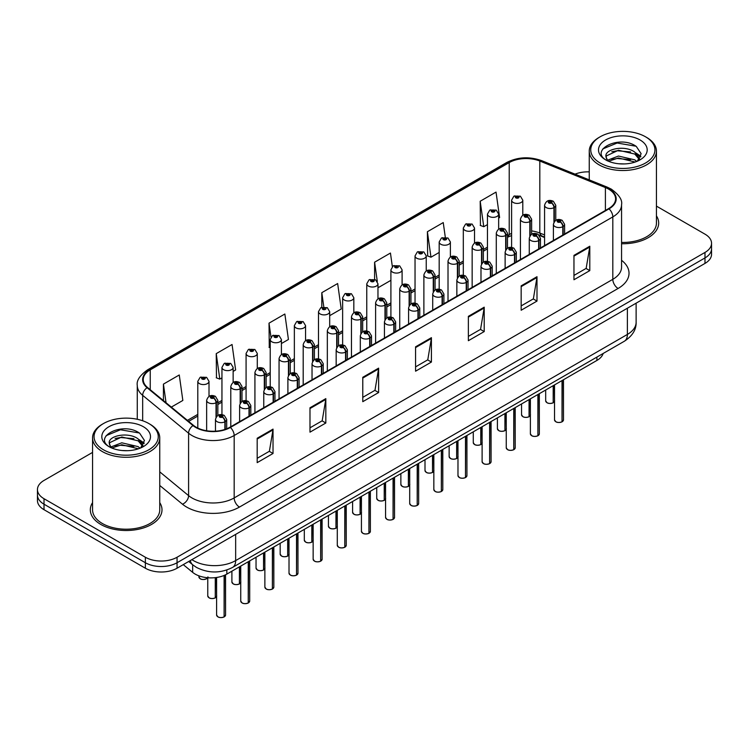 <?xml version="1.0" encoding="UTF-8"?>
<svg xmlns="http://www.w3.org/2000/svg" width="749" height="749" viewBox="0 0 749 749"><rect width="100%" height="100%" fill="white"/><g stroke="black" fill="none" stroke-linecap="round" stroke-linejoin="round"><path stroke-width="1.12" d="M544.57 237.517L540.638 235.926A29.866 17.246 0 0 0 539.495 235.486M603.151 353.481A22.395 12.93 180 0 1 596.916 360.438L226.844 574.099A22.395 12.93 180 0 1 192.662 572.367L183.271 564.634M92.558 502.616A35.84 20.691 0 0 0 90.32 509.816A35.84 20.691 0 0 0 100.815 524.45A35.84 20.691 0 0 0 139.876 528.934A35.84 20.691 0 0 0 161.999 509.816A35.84 20.691 0 0 0 159.752 502.616A35.84 20.691 0 0 1 161.999 509.816A35.84 20.691 0 0 1 139.876 528.934A35.84 20.691 0 0 1 100.815 524.45A35.84 20.691 0 0 1 90.32 509.816A35.84 20.691 0 0 1 92.558 502.616M608.591 189.104A23.893 13.791 180 0 1 615.584 198.859A23.893 13.791 180 0 1 608.591 208.615L229.952 427.22A23.893 13.791 180 0 1 193.485 425.376L147.562 387.514A23.893 13.791 180 0 1 143.246 379.603A23.893 13.791 180 0 1 150.24 369.847L509.217 162.589A23.893 13.791 180 0 1 539.814 161.044L605.398 187.559A23.893 13.791 180 0 1 608.591 189.104M609.012 188.86A24.492 14.137 0 0 0 605.744 187.278L540.16 160.763A24.492 14.137 0 0 0 508.796 162.346L149.819 369.603A24.492 14.137 0 0 0 147.076 387.71L192.999 425.572A24.492 14.137 0 0 0 230.374 427.464L609.012 208.859A24.492 14.137 0 0 0 609.012 188.86M92.558 452.405L44.013 480.437A22.395 12.93 0 0 0 37.45 489.584L37.45 500.557A22.395 12.93 0 0 0 44.013 509.695L145.372 568.219L145.372 562.733A22.395 12.93 0 0 0 177.054 562.733L704.987 257.928A22.395 12.93 0 0 0 711.55 248.79A22.395 12.93 0 0 1 704.987 257.928L177.054 562.733A22.395 12.93 0 0 1 145.372 562.733L44.013 504.208L145.372 562.733L145.372 557.247A22.395 12.93 0 0 0 177.054 557.247L704.987 252.441A22.395 12.93 0 0 0 711.55 243.303A22.395 12.93 0 0 0 704.987 234.156L656.442 206.125M37.45 495.07A22.395 12.93 0 0 0 44.013 504.208A22.395 12.93 0 0 1 37.45 495.07M257.188 438.249L257.188 462.639L273.029 453.491L273.029 429.111L257.188 438.249M257.188 458.313L269.387 451.263L272.964 429.917A5.973 3.445 -120 0 0 273.029 429.111M269.284 451.329L273.029 453.491M309.983 407.774L309.983 432.154L325.824 423.016L325.824 398.627L309.983 407.774M309.983 427.829L322.182 420.788L325.759 399.442A5.973 3.445 -120 0 0 325.824 398.627M322.079 420.844L325.824 423.016M362.778 377.29L362.778 401.679L378.62 392.532L378.62 368.143L362.778 377.29M362.778 397.354L374.977 390.304L378.554 368.957A5.973 3.445 -120 0 0 378.62 368.143M374.875 390.369L378.62 392.532M573.959 255.372L573.959 279.752L589.791 270.614L589.791 246.224L573.959 255.372M573.959 275.426L586.158 268.385L589.725 247.039A5.973 3.445 -120 0 0 589.791 246.224M586.046 268.451L589.791 270.614M521.164 285.846L521.164 310.236L536.996 301.089L536.996 276.709L521.164 285.846M521.164 305.91L533.363 298.87L536.939 277.514A5.973 3.445 -120 0 0 536.996 276.709M533.251 298.926L536.996 301.089M468.368 316.331L468.368 340.711L484.21 331.573L484.21 307.184L468.368 316.331M468.368 336.385L480.568 329.345L484.144 307.998A5.973 3.445 -120 0 0 484.21 307.184M480.455 329.41L484.21 331.573M415.573 346.815L415.573 371.195L431.415 362.048L431.415 337.668L415.573 346.815M415.573 366.87L427.773 359.829L431.349 338.473A5.973 3.445 -120 0 0 431.415 337.668M427.66 359.885L431.415 362.048M544.57 234.952L539.814 233.033A23.893 13.791 0 0 0 531.631 230.907M511.595 233.379A23.893 13.791 0 0 0 509.217 234.577L507.494 235.579M487.459 247.142L483.358 249.511M463.313 261.083L459.212 263.451M439.176 275.014L435.075 277.383M415.04 288.955L410.939 291.314M390.903 302.886L386.802 305.255M366.767 316.818L362.666 319.186M342.63 330.758L338.529 333.127M318.494 344.69L314.393 347.059M294.357 358.631L290.256 360.999M270.22 372.562L266.12 374.931M246.084 386.503L241.983 388.871M221.947 400.434L217.847 402.803M197.802 414.375L187.419 420.367M621.558 243.743A35.84 20.691 0 0 0 658.68 223.062A35.84 20.691 0 0 0 656.442 215.862A35.84 20.691 0 0 1 658.68 223.062A35.84 20.691 0 0 1 621.558 243.743M589.248 171.877A22.395 12.93 0 0 0 575.045 174.143M37.45 489.584A22.395 12.93 0 0 0 44.013 498.722L145.372 557.247M233.145 371.41L235.635 369.969L232.059 344.493L216.227 353.64L216.48 377.88M171.324 407.1L182.84 400.453L179.264 374.977L163.432 384.115L163.432 400.593M392.345 266.588L390.444 253.05L374.603 262.197L374.603 279.358M445.29 237.19L443.239 222.575L427.398 231.722L427.651 255.952M498.656 218.118L499.611 217.575L496.035 192.09L480.193 201.238L480.446 225.477M281.418 343.538L288.431 339.494L284.854 314.018L269.022 323.156L269.275 347.396M329.691 315.666L341.226 309.009L337.649 283.534L321.808 292.681L321.808 307.24M321.808 292.681L323.802 306.856M377.964 286.146L378.179 287.672L390.903 280.332M374.603 262.197L377.309 281.484M427.398 231.722L430.975 257.197L439.176 252.46M430.975 257.197L427.398 255.858M480.193 201.238L483.77 226.713L487.459 224.588M483.77 226.713L480.193 225.383M270.22 347.751L269.022 347.302M269.022 323.156L270.969 337.069M216.227 353.64L219.803 379.116L221.947 377.88M219.803 379.116L216.227 377.777M163.432 384.115L166.044 402.747M145.372 568.219A22.395 12.93 0 0 0 177.054 568.219L704.987 263.414A22.395 12.93 0 0 0 711.55 254.276L711.55 243.303M562.003 421.856C559.344 422.708 557.293 422.689 555.87 421.781L554.522 419.88A4.475 2.584 0 0 0 555.833 421.706A4.475 2.584 0 0 0 562.031 421.79L561.928 421.846A4.335 2.5 180 0 1 555.945 421.771M562.031 421.603L562.302 380.417M563.136 234.858L563.136 226.498A3.736 2.247 -122.2 0 0 560.383 221.994A1.863 1.077 0 0 0 560.327 220.506A1.863 1.077 0 0 0 557.687 220.506A1.863 1.077 0 0 0 557.687 222.032A1.863 1.077 0 0 0 560.261 222.06L558.258 221.264L559.531 220.964L560.383 221.994M560.261 222.06A3.736 2.06 62.1 0 1 562.789 226.704A5.599 3.23 180 0 1 555.046 226.601A5.599 3.23 180 0 1 553.408 224.316C554.831 219.719 557.762 218.39 562.19 220.318L564.606 224.316A5.599 3.23 180 0 1 563.136 226.498M562.789 235.055L562.789 226.704M562.031 421.79L562.031 380.576M553.165 402.822C550.506 403.674 548.455 403.645 547.032 402.737L545.684 400.846A4.475 2.584 0 0 0 546.995 402.672A4.475 2.584 0 0 0 553.193 402.747L553.09 402.812A4.335 2.5 180 0 1 547.107 402.728M553.193 402.569L553.474 385.52M554.297 221.657L554.297 207.464A3.736 2.247 -122.2 0 0 551.545 202.96A1.863 1.077 0 0 0 551.489 201.472A1.863 1.077 0 0 0 548.848 201.472A1.863 1.077 0 0 0 548.848 202.988A1.863 1.077 0 0 0 551.423 203.026L549.42 202.23L550.693 201.921L551.545 202.96M551.423 203.026A3.736 2.06 62.1 0 1 553.951 207.66A5.599 3.23 180 0 1 546.208 207.567A5.599 3.23 180 0 1 544.57 205.282C546.002 200.685 548.923 199.356 553.352 201.284L555.767 205.282A5.599 3.23 180 0 1 554.297 207.464M553.951 222.2L553.951 207.66M553.193 402.747L553.193 385.679M522.793 215.253L522.793 200.18A5.599 3.23 180 0 1 519.338 203.166A5.599 3.23 180 0 1 513.234 202.464A5.599 3.23 180 0 1 511.595 200.18L513.823 196.285A3.736 2.247 57.8 0 1 515.818 196.397A1.863 1.077 0 0 0 515.874 197.886A1.863 1.077 0 0 0 518.514 197.886A1.863 1.077 0 0 0 518.514 196.369A1.863 1.077 0 0 0 515.93 196.332L517.934 197.127L516.66 197.436L516.688 196.809M515.93 196.332A3.736 2.06 -117.9 0 0 514.189 196.079A3.736 2.06 -117.9 0 0 514.02 196.191M516.641 197.418L515.818 196.397M516.66 197.436L516.641 196.837M600.146 163.01A32.104 18.538 0 0 0 645.544 163.01A32.104 18.538 0 0 0 645.544 136.805L646.602 137.413A33.602 19.399 0 0 1 656.442 151.129A33.602 19.399 0 0 1 635.695 169.049A33.602 19.399 0 0 1 599.088 164.846A33.602 19.399 0 0 1 589.248 151.129A33.602 19.399 0 0 1 599.088 137.413L600.136 136.805A32.104 18.538 0 0 0 600.146 163.01M621.558 242.442A33.602 19.399 0 0 0 656.442 223.062L656.442 151.129M618.768 163.759L624.451 163.928M607.608 160.192L618.477 156.045L634.778 159.855L636.753 161.447M608.6 161.232L618.477 157.983L635.133 162.037M607.776 160.951L606.025 156.859A16.881 9.746 0 0 0 608.75 161.372M639.627 158.816L634.778 152.113C624.647 144.557 603.797 149.22 606.025 156.859L605.96 156.11M606.072 157.093L606.54 155.839L618.477 150.24L634.778 154.051L639.243 159.312M637.324 161.204L641.144 153.714L636.313 146.448C619.236 134.165 588.883 150.343 606.409 160.267L607.28 160.801M640.058 139.969A24.343 14.053 0 0 0 605.632 139.969A24.343 14.053 0 0 0 605.632 159.846A24.343 14.053 0 0 0 640.058 159.846A24.343 14.053 0 0 0 640.058 139.969M646.602 137.413L645.544 136.805A32.104 18.538 0 0 0 600.136 136.805M602.851 148.892L617.148 143.022L635.985 146.224M611.783 151.738L617.148 150.764L630.592 151.916M637.961 155.062L640.61 157.009M611.783 159.481L617.148 158.507L630.592 159.659M635.938 152.974L640.872 156.269M103.456 449.774A32.104 18.538 0 0 0 148.854 449.774A32.104 18.538 0 0 0 148.864 423.56A32.104 18.538 0 0 0 148.854 423.56L149.912 424.168A33.602 19.399 0 0 1 159.752 437.884A33.602 19.399 0 0 1 139.014 455.804A33.602 19.399 0 0 1 102.398 451.6A33.602 19.399 0 0 1 92.558 437.884A33.602 19.399 0 0 1 102.398 424.168L103.456 423.56A32.104 18.538 0 0 0 103.456 449.774M92.558 437.884L92.558 509.816A33.602 19.399 0 0 0 102.398 523.532A33.602 19.399 0 0 0 139.014 527.736A33.602 19.399 0 0 0 159.752 509.816L159.752 437.884M122.078 450.524L127.77 450.692M110.918 446.947L121.787 442.799L138.097 446.619L140.063 448.202M111.919 447.996L121.787 444.737L138.453 448.801M111.086 447.705L109.345 443.614A16.881 9.746 0 0 0 112.069 448.127M142.937 445.571L138.097 438.877C127.957 431.312 107.116 435.984 109.345 443.614L109.279 442.874M109.382 443.857L109.85 442.593L121.787 436.995L138.097 440.805L142.563 446.076M140.643 447.958L144.454 440.478L139.632 433.203C122.555 420.929 92.202 437.107 109.729 447.022L110.59 447.556M143.368 426.724A24.343 14.053 0 0 0 108.942 426.724A24.343 14.053 0 0 0 108.942 446.601A24.343 14.053 0 0 0 143.368 446.601A24.343 14.053 0 0 0 143.368 426.724M149.912 424.168L148.864 423.56A32.104 18.538 0 0 0 103.456 423.56M106.161 435.646L120.458 429.776L139.305 432.988M115.093 438.493L120.458 437.519L133.912 438.68M141.271 441.816L143.93 443.773M115.093 446.235L120.458 445.262L133.912 446.413M139.248 439.729L144.183 443.034M537.866 435.787C535.198 436.648 533.157 436.62 531.734 435.712L530.386 433.811A4.475 2.584 0 0 0 531.696 435.646A4.475 2.584 0 0 0 537.894 435.721L537.791 435.778A4.335 2.5 180 0 1 531.809 435.703M537.894 435.543L538.166 394.358M538.999 248.79L538.999 240.438A3.736 2.247 -122.2 0 0 536.247 235.935A1.863 1.077 0 0 0 536.19 234.437A1.863 1.077 0 0 0 533.55 234.437A1.863 1.077 0 0 0 533.55 235.963A1.863 1.077 0 0 0 536.125 236.001L534.121 235.205L535.395 234.896L536.247 235.935M536.125 236.001A3.736 2.06 62.1 0 1 538.653 240.635A5.599 3.23 180 0 1 530.91 240.541A5.599 3.23 180 0 1 529.271 238.248C530.695 233.66 533.625 232.33 538.054 234.259L540.469 238.248A5.599 3.23 180 0 1 538.999 240.438M538.653 248.996L538.653 240.635M537.894 435.721L537.894 394.517M513.72 449.728C511.061 450.58 509.02 450.561 507.588 449.653L506.249 447.752A4.475 2.584 0 0 0 507.56 449.578A4.475 2.584 0 0 0 513.758 449.662L513.655 449.718A4.335 2.5 180 0 1 507.663 449.643M513.758 449.475L514.029 408.289M514.853 262.73L514.853 254.37A3.736 2.247 -122.2 0 0 512.11 249.866A1.863 1.077 0 0 0 512.044 248.378A1.863 1.077 0 0 0 509.414 248.378A1.863 1.077 0 0 0 509.414 249.904A1.863 1.077 0 0 0 511.988 249.932L509.985 249.136L511.258 248.837L512.11 249.866M511.988 249.932A3.736 2.06 62.1 0 1 514.516 254.566A5.599 3.23 180 0 1 506.773 254.473A5.599 3.23 180 0 1 505.126 252.188C506.558 247.591 509.489 246.262 513.917 248.191L516.333 252.188A5.599 3.23 180 0 1 514.853 254.37M514.516 262.927L514.516 254.566M513.758 449.662L513.758 408.448M489.584 463.659C486.925 464.52 484.884 464.492 483.451 463.584L482.113 461.684A4.475 2.584 0 0 0 483.423 463.519A4.475 2.584 0 0 0 489.621 463.594L489.518 463.65A4.335 2.5 180 0 1 483.526 463.575M489.621 463.406L489.893 422.23M490.717 276.662L490.717 268.311A3.736 2.247 -122.2 0 0 487.964 263.807A1.863 1.077 0 0 0 487.908 262.309A1.863 1.077 0 0 0 485.268 262.309A1.863 1.077 0 0 0 485.268 263.835A1.863 1.077 0 0 0 487.852 263.873L485.848 263.077L487.122 262.768L487.964 263.807M487.852 263.873A3.736 2.06 62.1 0 1 490.38 268.507A5.599 3.23 180 0 1 482.637 268.414A5.599 3.23 180 0 1 480.989 266.12C482.422 261.532 485.352 260.193 489.78 262.131L492.196 266.12A5.599 3.23 180 0 1 490.717 268.311M490.38 276.858L490.38 268.507M489.621 463.594L489.621 422.389M465.447 477.6C462.788 478.452 460.747 478.433 459.315 477.516L457.976 475.624A4.475 2.584 0 0 0 459.287 477.45A4.475 2.584 0 0 0 465.485 477.525L465.382 477.59A4.335 2.5 180 0 1 459.39 477.516M465.485 477.347L465.756 436.161M466.58 290.603L466.58 282.242A3.736 2.247 -122.2 0 0 463.828 277.739A1.863 1.077 0 0 0 463.771 276.25A1.863 1.077 0 0 0 461.131 276.25A1.863 1.077 0 0 0 461.131 277.776A1.863 1.077 0 0 0 463.715 277.804L461.712 277.008L462.985 276.709L463.828 277.739M463.715 277.804A3.736 2.06 62.1 0 1 466.234 282.439A5.599 3.23 180 0 1 458.491 282.345A5.599 3.23 180 0 1 456.853 280.06C458.285 275.463 461.215 274.134 465.644 276.063L468.05 280.06A5.599 3.23 180 0 1 466.58 282.242M466.234 290.799L466.234 282.439M465.485 477.525L465.485 436.321M498.656 229.185L498.656 214.111A5.599 3.23 180 0 1 495.201 217.098A5.599 3.23 180 0 1 489.097 216.395A5.599 3.23 180 0 1 487.459 214.111L489.687 210.226A3.736 2.247 57.8 0 1 491.681 210.338A1.863 1.077 0 0 0 491.737 211.827A1.863 1.077 0 0 0 494.377 211.827A1.863 1.077 0 0 0 494.377 210.3A1.863 1.077 0 0 0 491.793 210.272L493.797 211.059L492.524 211.368L491.681 210.338M492.552 211.377L492.552 210.75M491.793 210.272A3.736 2.06 -117.9 0 0 490.043 210.02A3.736 2.06 -117.9 0 0 489.883 210.123M492.524 211.368L492.505 210.769M474.52 243.116L474.52 228.042A5.599 3.23 180 0 1 471.055 231.038A5.599 3.23 180 0 1 464.96 230.336A5.599 3.23 180 0 1 463.313 228.042L465.55 224.157A3.736 2.247 57.8 0 1 467.545 224.269A1.863 1.077 0 0 0 467.601 225.758A1.863 1.077 0 0 0 470.241 225.758A1.863 1.077 0 0 0 470.241 224.241A1.863 1.077 0 0 0 467.657 224.204L469.445 224.691L468.387 225.299L468.415 224.681M467.657 224.204A3.736 2.06 -117.9 0 0 465.906 223.951A3.736 2.06 -117.9 0 0 465.747 224.063M468.368 225.29L467.545 224.269M468.387 225.299L468.368 224.709M450.383 257.057L450.383 241.983A5.599 3.23 180 0 1 446.919 244.97A5.599 3.23 180 0 1 440.824 244.268A5.599 3.23 180 0 1 439.176 241.983L441.414 238.098A3.736 2.247 57.8 0 1 443.399 238.21A1.863 1.077 0 0 0 443.455 239.699A1.863 1.077 0 0 0 446.095 239.699A1.863 1.077 0 0 0 446.095 238.173A1.863 1.077 0 0 0 443.52 238.145L445.524 238.931L444.251 239.24L443.399 238.21M444.279 239.249L444.279 238.613M443.52 238.145A3.736 2.06 -117.9 0 0 441.77 237.892A3.736 2.06 -117.9 0 0 441.61 237.995M444.232 239.221L444.232 238.641M426.237 270.988L426.237 255.915A5.599 3.23 180 0 1 422.782 258.901A5.599 3.23 180 0 1 416.678 258.208A5.599 3.23 180 0 1 415.04 255.915L417.277 252.029A3.736 2.247 57.8 0 1 419.262 252.141A1.863 1.077 0 0 0 419.318 253.63A1.863 1.077 0 0 0 421.959 253.63A1.863 1.077 0 0 0 421.959 252.104A1.863 1.077 0 0 0 419.384 252.076L421.387 252.872L420.114 253.171L419.262 252.141M420.133 253.19L420.133 252.553M419.384 252.076A3.736 2.06 -117.9 0 0 417.633 251.823A3.736 2.06 -117.9 0 0 417.474 251.926M420.114 253.171L420.095 252.582M529.028 416.753C526.36 417.614 524.319 417.586 522.896 416.678L521.547 414.777A4.475 2.584 0 0 0 522.858 416.603A4.475 2.584 0 0 0 529.056 416.687L528.953 416.744A4.335 2.5 180 0 1 522.971 416.669M529.056 416.5L529.328 399.46M530.161 235.598L530.161 221.395A3.736 2.247 -122.2 0 0 527.408 216.892A1.863 1.077 0 0 0 527.352 215.403A1.863 1.077 0 0 0 524.712 215.403A1.863 1.077 0 0 0 524.712 216.929A1.863 1.077 0 0 0 527.287 216.957L525.283 216.161L526.556 215.862L527.408 216.892M527.287 216.957A3.736 2.06 62.1 0 1 529.815 221.601A5.599 3.23 180 0 1 522.072 221.498A5.599 3.23 180 0 1 520.433 219.214C521.856 214.617 524.787 213.287 529.215 215.216L531.631 219.214A5.599 3.23 180 0 1 530.161 221.395M529.815 236.132L529.815 221.601M529.056 416.687L529.056 399.62M504.892 430.684C502.223 431.546 500.182 431.518 498.759 430.609L497.411 428.709A4.475 2.584 0 0 0 498.722 430.544A4.475 2.584 0 0 0 504.92 430.619L504.817 430.675A4.335 2.5 180 0 1 498.834 430.6M504.92 430.441L505.191 413.392M506.024 249.529L506.024 235.336A3.736 2.247 -122.2 0 0 503.272 230.832A1.863 1.077 0 0 0 503.216 229.344A1.863 1.077 0 0 0 500.575 229.344A1.863 1.077 0 0 0 500.575 230.861A1.863 1.077 0 0 0 503.15 230.898L501.147 230.102L502.42 229.793L503.272 230.832M503.15 230.898A3.736 2.06 62.1 0 1 505.678 235.532A5.599 3.23 180 0 1 497.935 235.439A5.599 3.23 180 0 1 496.287 233.145C497.72 228.557 500.65 227.228 505.079 229.157L507.494 233.145A5.599 3.23 180 0 1 506.024 235.336M505.678 250.072L505.678 235.532M504.92 430.619L504.92 413.551M480.746 444.625C478.087 445.477 476.046 445.458 474.613 444.55L473.274 442.65A4.475 2.584 0 0 0 474.585 444.475A4.475 2.584 0 0 0 480.783 444.56L480.68 444.616A4.335 2.5 180 0 1 474.688 444.541M480.783 444.372L481.055 427.333M481.879 263.47L481.879 249.267A3.736 2.247 -122.2 0 0 479.126 244.764A1.863 1.077 0 0 0 479.07 243.275A1.863 1.077 0 0 0 476.439 243.275A1.863 1.077 0 0 0 476.439 244.801A1.863 1.077 0 0 0 479.014 244.829L477.01 244.034L478.283 243.734L479.126 244.764M479.014 244.829A3.736 2.06 62.1 0 1 481.541 249.464A5.599 3.23 180 0 1 473.799 249.37A5.599 3.23 180 0 1 472.151 247.086C473.583 242.489 476.514 241.159 480.942 243.088L483.358 247.086A5.599 3.23 180 0 1 481.879 249.267M481.541 264.004L481.541 249.464M480.783 444.56L480.783 427.492M456.609 458.557C453.95 459.418 451.909 459.39 450.477 458.482L449.138 456.581A4.475 2.584 0 0 0 450.449 458.416A4.475 2.584 0 0 0 456.647 458.491L456.544 458.547A4.335 2.5 180 0 1 450.552 458.472M456.647 458.304L456.918 441.264M457.742 277.402L457.742 263.208A3.736 2.247 -122.2 0 0 454.989 258.705A1.863 1.077 0 0 0 454.933 257.207A1.863 1.077 0 0 0 452.293 257.207A1.863 1.077 0 0 0 452.293 258.733A1.863 1.077 0 0 0 454.877 258.77L452.873 257.974L454.147 257.665L454.989 258.705M454.877 258.77A3.736 2.06 62.1 0 1 457.396 263.405A5.599 3.23 180 0 1 449.653 263.311A5.599 3.23 180 0 1 448.014 261.017C449.447 256.43 452.377 255.091 456.806 257.029L459.212 261.017A5.599 3.23 180 0 1 457.742 263.208M457.396 277.945L457.396 263.405M456.647 458.491L456.647 441.423M441.311 491.531C438.652 492.393 436.611 492.365 435.178 491.456L433.84 489.556A4.475 2.584 0 0 0 435.15 491.391A4.475 2.584 0 0 0 441.348 491.466L441.245 491.522A4.335 2.5 180 0 1 435.253 491.447M441.348 491.278L441.62 450.102M442.444 304.534L442.444 296.183A3.736 2.247 -122.2 0 0 439.691 291.67A1.863 1.077 0 0 0 439.635 290.181A1.863 1.077 0 0 0 436.995 290.181A1.863 1.077 0 0 0 436.995 291.707A1.863 1.077 0 0 0 439.579 291.745L437.575 290.949L438.848 290.64L439.691 291.67M439.579 291.745A3.736 2.06 62.1 0 1 442.097 296.379A5.599 3.23 180 0 1 434.354 296.276A5.599 3.23 180 0 1 432.716 293.992C434.148 289.404 437.079 288.065 441.507 290.003L443.914 293.992A5.599 3.23 180 0 1 442.444 296.183M442.097 304.731L442.097 296.379M441.348 491.466L441.348 450.261M417.174 505.472C414.515 506.324 412.474 506.296 411.042 505.388L409.703 503.497A4.475 2.584 0 0 0 411.014 505.322A4.475 2.584 0 0 0 417.202 505.397L417.109 505.463A4.335 2.5 180 0 1 411.117 505.388M417.202 505.219L417.483 464.034M418.307 318.465L418.307 310.114A3.736 2.247 -122.2 0 0 415.555 305.611A1.863 1.077 0 0 0 415.498 304.122A1.863 1.077 0 0 0 412.858 304.122A1.863 1.077 0 0 0 412.858 305.648A1.863 1.077 0 0 0 415.442 305.676L413.429 304.88L414.712 304.581L415.555 305.611M415.442 305.676A3.736 2.06 62.1 0 1 417.961 310.311A5.599 3.23 180 0 1 410.218 310.217A5.599 3.23 180 0 1 408.579 307.933C410.012 303.336 412.942 302.006 417.371 303.935L419.777 307.933A5.599 3.23 180 0 1 418.307 310.114M417.961 318.671L417.961 310.311M417.202 505.397L417.202 464.193M393.038 519.403C390.379 520.265 388.338 520.237 386.905 519.329L385.566 517.428A4.475 2.584 0 0 0 386.877 519.254A4.475 2.584 0 0 0 393.066 519.338L392.972 519.394A4.335 2.5 180 0 1 386.98 519.319M393.066 519.151L393.347 477.974M394.171 332.406L394.171 324.045A3.736 2.247 -122.2 0 0 391.418 319.542A1.863 1.077 0 0 0 391.362 318.053A1.863 1.077 0 0 0 388.722 318.053A1.863 1.077 0 0 0 388.722 319.58A1.863 1.077 0 0 0 391.306 319.608L389.293 318.821L390.566 318.512L391.418 319.542M391.306 319.608A3.736 2.06 62.1 0 1 393.824 324.251A5.599 3.23 180 0 1 386.081 324.148A5.599 3.23 180 0 1 384.443 321.864C385.875 317.267 388.806 315.938 393.225 317.866L395.641 321.864A5.599 3.23 180 0 1 394.171 324.045M393.824 332.603L393.824 324.251M393.066 519.338L393.066 478.134M368.901 533.344C366.242 534.196 364.192 534.168 362.769 533.26L361.43 531.369A4.475 2.584 0 0 0 362.741 533.194A4.475 2.584 0 0 0 368.929 533.269L368.826 533.335A4.335 2.5 180 0 1 362.844 533.251M368.929 533.091L369.21 491.906M370.034 346.338L370.034 337.986A3.736 2.247 -122.2 0 0 367.282 333.483A1.863 1.077 0 0 0 367.225 331.994A1.863 1.077 0 0 0 364.585 331.994A1.863 1.077 0 0 0 364.585 333.511A1.863 1.077 0 0 0 367.169 333.548L365.156 332.753L366.43 332.444L367.282 333.483M367.169 333.548A3.736 2.06 62.1 0 1 369.688 338.183A5.599 3.23 180 0 1 361.945 338.089A5.599 3.23 180 0 1 360.306 335.805C361.739 331.208 364.669 329.878 369.088 331.807L371.504 335.805A5.599 3.23 180 0 1 370.034 337.986M369.688 346.544L369.688 338.183M368.929 533.269L368.929 492.065M432.473 472.497C429.814 473.349 427.773 473.331 426.34 472.413L425.001 470.522A4.475 2.584 0 0 0 426.312 472.347A4.475 2.584 0 0 0 432.51 472.432L432.407 472.488A4.335 2.5 180 0 1 426.415 472.413M432.51 472.245L432.782 455.205M433.605 291.342L433.605 277.139A3.736 2.247 -122.2 0 0 430.853 272.636A1.863 1.077 0 0 0 430.797 271.147A1.863 1.077 0 0 0 428.156 271.147A1.863 1.077 0 0 0 428.156 272.673A1.863 1.077 0 0 0 430.741 272.702L428.737 271.906L430.01 271.606L430.853 272.636M430.741 272.702A3.736 2.06 62.1 0 1 433.259 277.336A5.599 3.23 180 0 1 425.516 277.242A5.599 3.23 180 0 1 423.878 274.958C425.31 270.361 428.241 269.031 432.669 270.96L435.075 274.958A5.599 3.23 180 0 1 433.605 277.139M433.259 291.876L433.259 277.336M432.51 472.432L432.51 455.364M408.336 486.429C405.677 487.29 403.636 487.262 402.204 486.354L400.865 484.453A4.475 2.584 0 0 0 402.176 486.288A4.475 2.584 0 0 0 408.364 486.363L408.271 486.419A4.335 2.5 180 0 1 402.279 486.344M408.364 486.176L408.645 469.136M409.469 305.274L409.469 291.08A3.736 2.247 -122.2 0 0 406.716 286.567A1.863 1.077 0 0 0 406.66 285.079A1.863 1.077 0 0 0 404.02 285.079A1.863 1.077 0 0 0 404.02 286.605A1.863 1.077 0 0 0 406.604 286.642L404.591 285.846L405.874 285.538L406.716 286.567M406.604 286.642A3.736 2.06 62.1 0 1 409.123 291.277A5.599 3.23 180 0 1 401.38 291.174A5.599 3.23 180 0 1 399.741 288.889C401.174 284.302 404.104 282.963 408.533 284.901L410.939 288.889A5.599 3.23 180 0 1 409.469 291.08M409.123 305.817L409.123 291.277M408.364 486.363L408.364 469.295M384.2 500.369C381.541 501.221 379.5 501.193 378.067 500.285L376.728 498.394A4.475 2.584 0 0 0 378.039 500.22A4.475 2.584 0 0 0 384.228 500.295L384.134 500.36A4.335 2.5 180 0 1 378.142 500.285M384.228 500.117L384.509 483.077M385.332 319.214L385.332 305.012A3.736 2.247 -122.2 0 0 382.58 300.508A1.863 1.077 0 0 0 382.524 299.02A1.863 1.077 0 0 0 379.883 299.02A1.863 1.077 0 0 0 379.883 300.546A1.863 1.077 0 0 0 382.467 300.574L380.455 299.778L381.737 299.478L382.58 300.508M382.467 300.574A3.736 2.06 62.1 0 1 384.986 305.208A5.599 3.23 180 0 1 377.243 305.115A5.599 3.23 180 0 1 375.605 302.83C377.037 298.233 379.968 296.904 384.387 298.832L386.802 302.83A5.599 3.23 180 0 1 385.332 305.012M384.986 319.748L384.986 305.208M384.228 500.295L384.228 483.236M360.063 514.301C357.404 515.162 355.363 515.134 353.931 514.226L352.592 512.325A4.475 2.584 0 0 0 353.903 514.16A4.475 2.584 0 0 0 360.091 514.235L359.997 514.291A4.335 2.5 180 0 1 354.005 514.217M360.091 514.048L360.372 497.008M361.196 333.146L361.196 318.943A3.736 2.247 -122.2 0 0 358.443 314.44A1.863 1.077 0 0 0 358.387 312.951A1.863 1.077 0 0 0 355.747 312.951A1.863 1.077 0 0 0 355.747 314.477A1.863 1.077 0 0 0 358.331 314.505L356.318 313.719L357.591 313.41L358.443 314.44M358.331 314.505A3.736 2.06 62.1 0 1 360.849 319.149A5.599 3.23 180 0 1 353.107 319.046A5.599 3.23 180 0 1 351.468 316.761C352.901 312.164 355.831 310.835 360.25 312.764L362.666 316.761A5.599 3.23 180 0 1 361.196 318.943M360.849 333.679L360.849 319.149M360.091 514.235L360.091 497.167M402.101 284.929L402.101 269.855A5.599 3.23 180 0 1 398.646 272.842A5.599 3.23 180 0 1 392.542 272.14A5.599 3.23 180 0 1 390.903 269.855L393.141 265.97A3.736 2.247 57.8 0 1 395.126 266.082A1.863 1.077 0 0 0 395.182 267.571A1.863 1.077 0 0 0 397.822 267.571A1.863 1.077 0 0 0 397.822 266.045A1.863 1.077 0 0 0 395.247 266.007L397.036 266.504L395.978 267.112L395.996 266.485M395.247 266.007A3.736 2.06 -117.9 0 0 393.497 265.764A3.736 2.06 -117.9 0 0 393.337 265.867M395.949 267.093L395.126 266.082M395.978 267.112L395.949 266.513M377.964 298.86L377.964 283.787A5.599 3.23 180 0 1 374.509 286.773A5.599 3.23 180 0 1 368.405 286.071A5.599 3.23 180 0 1 366.767 283.787L369.004 279.901A3.736 2.247 57.8 0 1 370.989 280.014A1.863 1.077 0 0 0 371.045 281.502A1.863 1.077 0 0 0 373.685 281.502A1.863 1.077 0 0 0 373.685 279.976A1.863 1.077 0 0 0 371.111 279.948L373.114 280.744L371.841 281.044L370.989 280.014M371.86 281.062L371.86 280.426M371.111 279.948A3.736 2.06 -117.9 0 0 369.36 279.695A3.736 2.06 -117.9 0 0 369.191 279.798M371.813 281.034L371.813 280.454M353.828 312.801L353.828 297.728A5.599 3.23 180 0 1 350.373 300.714A5.599 3.23 180 0 1 344.268 300.012A5.599 3.23 180 0 1 342.63 297.728L344.868 293.842A3.736 2.247 57.8 0 1 346.853 293.945A1.863 1.077 0 0 0 346.909 295.443A1.863 1.077 0 0 0 349.549 295.443A1.863 1.077 0 0 0 349.549 293.917A1.863 1.077 0 0 0 346.965 293.88L348.978 294.675L347.705 294.984L346.853 293.945M347.723 294.994L347.723 294.357M346.965 293.88A3.736 2.06 -117.9 0 0 345.223 293.627A3.736 2.06 -117.9 0 0 345.055 293.739M347.676 294.966L347.676 294.385M344.765 547.276C342.106 548.137 340.055 548.109 338.632 547.201L337.284 545.3A4.475 2.584 0 0 0 338.604 547.126A4.475 2.584 0 0 0 344.793 547.21L344.69 547.266A4.335 2.5 180 0 1 338.707 547.191M344.793 547.023L345.074 505.837M345.898 360.278L345.898 351.918A3.736 2.247 -122.2 0 0 343.145 347.414A1.863 1.077 0 0 0 343.089 345.926A1.863 1.077 0 0 0 340.449 345.926A1.863 1.077 0 0 0 340.449 347.452A1.863 1.077 0 0 0 343.033 347.48L341.02 346.684L342.293 346.384L343.145 347.414M343.033 347.48A3.736 2.06 62.1 0 1 345.551 352.124A5.599 3.23 180 0 1 337.808 352.021A5.599 3.23 180 0 1 336.17 349.736C337.602 345.139 340.523 343.81 344.952 345.738L347.367 349.736A5.599 3.23 180 0 1 345.898 351.918M345.551 360.475L345.551 352.124M344.793 547.21L344.793 505.996M320.628 561.207C317.969 562.068 315.919 562.04 314.496 561.132L313.148 559.231A4.475 2.584 0 0 0 314.458 561.067A4.475 2.584 0 0 0 320.656 561.141L320.553 561.198A4.335 2.5 180 0 1 314.571 561.123M320.656 560.964L320.937 519.778M321.761 374.21L321.761 365.858A3.736 2.247 -122.2 0 0 319.008 361.355A1.863 1.077 0 0 0 318.952 359.866A1.863 1.077 0 0 0 316.312 359.866A1.863 1.077 0 0 0 316.312 361.383A1.863 1.077 0 0 0 318.896 361.421L316.883 360.625L318.156 360.316L319.008 361.355M318.896 361.421A3.736 2.06 62.1 0 1 321.415 366.055A5.599 3.23 180 0 1 313.672 365.961A5.599 3.23 180 0 1 312.033 363.668C313.466 359.08 316.387 357.75 320.815 359.679L323.231 363.668A5.599 3.23 180 0 1 321.761 365.858M321.415 374.416L321.415 366.055M320.656 561.141L320.656 519.937M296.492 575.148C293.833 576 291.782 575.981 290.359 575.073L289.011 573.172A4.475 2.584 0 0 0 290.322 574.998A4.475 2.584 0 0 0 296.52 575.082L296.417 575.138A4.335 2.5 180 0 1 290.434 575.063M296.52 574.895L296.791 533.709M297.625 388.151L297.625 379.79A3.736 2.247 -122.2 0 0 294.872 375.286A1.863 1.077 0 0 0 294.816 373.798A1.863 1.077 0 0 0 292.176 373.798A1.863 1.077 0 0 0 292.176 375.324A1.863 1.077 0 0 0 294.75 375.352L292.747 374.556L294.02 374.257L294.872 375.286M294.75 375.352A3.736 2.06 62.1 0 1 297.278 379.986A5.599 3.23 180 0 1 289.535 379.893A5.599 3.23 180 0 1 287.897 377.608C289.32 373.011 292.25 371.682 296.679 373.611L299.094 377.608A5.599 3.23 180 0 1 297.625 379.79M297.278 388.347L297.278 379.986M296.52 575.082L296.52 533.868M272.355 589.079C269.687 589.94 267.646 589.912 266.223 589.004L264.874 587.104A4.475 2.584 0 0 0 266.185 588.939A4.475 2.584 0 0 0 272.383 589.014L272.28 589.07A4.335 2.5 180 0 1 266.298 588.995M272.383 588.826L272.655 547.65M273.488 402.082L273.488 393.731A3.736 2.247 -122.2 0 0 270.735 389.227A1.863 1.077 0 0 0 270.679 387.729A1.863 1.077 0 0 0 268.039 387.729A1.863 1.077 0 0 0 268.039 389.255A1.863 1.077 0 0 0 270.614 389.293L268.61 388.497L269.883 388.188L270.735 389.227M270.614 389.293A3.736 2.06 62.1 0 1 273.142 393.927A5.599 3.23 180 0 1 265.399 393.834A5.599 3.23 180 0 1 263.76 391.54C265.183 386.952 268.114 385.613 272.542 387.551L274.958 391.54A5.599 3.23 180 0 1 273.488 393.731M273.142 402.279L273.142 393.927M272.383 589.014L272.383 547.809M248.209 603.02C245.55 603.872 243.509 603.853 242.086 602.936L240.738 601.044A4.475 2.584 0 0 0 242.049 602.87A4.475 2.584 0 0 0 248.247 602.945L248.144 603.011A4.335 2.5 180 0 1 242.152 602.936M248.247 602.767L248.518 561.581M249.351 416.023L249.351 407.662A3.736 2.247 -122.2 0 0 246.599 403.159A1.863 1.077 0 0 0 246.543 401.67A1.863 1.077 0 0 0 243.902 401.67A1.863 1.077 0 0 0 243.902 403.196A1.863 1.077 0 0 0 246.477 403.224L244.474 402.428L245.747 402.129L246.599 403.159M246.477 403.224A3.736 2.06 62.1 0 1 249.005 407.859A5.599 3.23 180 0 1 241.262 407.765A5.599 3.23 180 0 1 239.614 405.481C241.047 400.884 243.977 399.554 248.406 401.483L250.821 405.481A5.599 3.23 180 0 1 249.351 407.662M249.005 416.219L249.005 407.859M248.247 602.945L248.247 561.741M224.073 616.951C221.414 617.813 219.373 617.785 217.94 616.876L216.601 614.976A4.475 2.584 0 0 0 217.912 616.811A4.475 2.584 0 0 0 224.11 616.886L224.007 616.942A4.335 2.5 180 0 1 218.015 616.867M224.11 616.699L224.382 575.326M225.206 429.336L225.206 421.603A3.736 2.247 -122.2 0 0 222.453 417.09A1.863 1.077 0 0 0 222.397 415.601A1.863 1.077 0 0 0 219.757 415.601A1.863 1.077 0 0 0 219.757 417.127A1.863 1.077 0 0 0 222.341 417.165L220.337 416.369L221.61 416.06L222.453 417.09M222.341 417.165A3.736 2.06 62.1 0 1 224.869 421.799A5.599 3.23 180 0 1 217.126 421.696A5.599 3.23 180 0 1 215.478 419.412C216.91 414.824 219.841 413.485 224.269 415.423L226.685 419.412A5.599 3.23 180 0 1 225.206 421.603M224.869 429.458L224.869 421.799M224.11 616.886L224.11 575.447M335.927 528.242C333.268 529.094 331.217 529.066 329.794 528.157L328.446 526.266A4.475 2.584 0 0 0 329.766 528.092A4.475 2.584 0 0 0 335.955 528.167L335.852 528.232A4.335 2.5 180 0 1 329.869 528.148M335.955 527.989L336.235 510.94M337.059 347.077L337.059 332.884A3.736 2.247 -122.2 0 0 334.307 328.38A1.863 1.077 0 0 0 334.251 326.892A1.863 1.077 0 0 0 331.61 326.892A1.863 1.077 0 0 0 331.61 328.408A1.863 1.077 0 0 0 334.194 328.446L332.182 327.65L333.455 327.341L334.307 328.38M334.194 328.446A3.736 2.06 62.1 0 1 336.713 333.08A5.599 3.23 180 0 1 328.97 332.987A5.599 3.23 180 0 1 327.332 330.702C328.764 326.105 331.695 324.776 336.114 326.704L338.529 330.702A5.599 3.23 180 0 1 337.059 332.884M336.713 347.62L336.713 333.08M335.955 528.167L335.955 511.099M311.79 542.173C309.131 543.034 307.081 543.006 305.658 542.098L304.309 540.198A4.475 2.584 0 0 0 305.629 542.023A4.475 2.584 0 0 0 311.818 542.107L311.715 542.164A4.335 2.5 180 0 1 305.732 542.089M311.818 541.92L312.099 524.88M312.923 361.018L312.923 346.815A3.736 2.247 -122.2 0 0 310.17 342.312A1.863 1.077 0 0 0 310.114 340.823A1.863 1.077 0 0 0 307.474 340.823A1.863 1.077 0 0 0 307.474 342.349A1.863 1.077 0 0 0 310.058 342.377L308.045 341.581L309.318 341.282L310.17 342.312M310.058 342.377A3.736 2.06 62.1 0 1 312.576 347.021A5.599 3.23 180 0 1 304.834 346.918A5.599 3.23 180 0 1 303.195 344.634C304.628 340.037 307.549 338.707 311.977 340.636L314.393 344.634A5.599 3.23 180 0 1 312.923 346.815M312.576 361.552L312.576 347.021M311.818 542.107L311.818 525.04M287.653 556.104C284.994 556.966 282.944 556.938 281.521 556.03L280.173 554.138A4.475 2.584 0 0 0 281.484 555.964A4.475 2.584 0 0 0 287.682 556.039L287.579 556.095A4.335 2.5 180 0 1 281.596 556.02M287.682 555.861L287.962 538.812M288.786 374.949L288.786 360.756A3.736 2.247 -122.2 0 0 286.034 356.252A1.863 1.077 0 0 0 285.978 354.764A1.863 1.077 0 0 0 283.337 354.764A1.863 1.077 0 0 0 283.337 356.281A1.863 1.077 0 0 0 285.912 356.318L283.908 355.522L285.182 355.213L286.034 356.252M285.912 356.318A3.736 2.06 62.1 0 1 288.44 360.952A5.599 3.23 180 0 1 280.697 360.859A5.599 3.23 180 0 1 279.059 358.565C280.491 353.977 283.412 352.648 287.841 354.577L290.256 358.565A5.599 3.23 180 0 1 288.786 360.756M288.44 375.492L288.44 360.952M287.682 556.039L287.682 538.971M263.517 570.045C260.858 570.897 258.808 570.878 257.384 569.97L256.036 568.07A4.475 2.584 0 0 0 257.347 569.895A4.475 2.584 0 0 0 263.545 569.98L263.442 570.036A4.335 2.5 180 0 1 257.459 569.961M263.545 569.792L263.817 552.753M264.65 388.89L264.65 374.687A3.736 2.247 -122.2 0 0 261.897 370.184A1.863 1.077 0 0 0 261.841 368.695A1.863 1.077 0 0 0 259.201 368.695A1.863 1.077 0 0 0 259.201 370.221A1.863 1.077 0 0 0 261.776 370.249L259.772 369.454L261.045 369.154L261.897 370.184M261.776 370.249A3.736 2.06 62.1 0 1 264.303 374.893A5.599 3.23 180 0 1 256.561 374.79A5.599 3.23 180 0 1 254.922 372.506C256.345 367.909 259.276 366.579 263.704 368.508L266.12 372.506A5.599 3.23 180 0 1 264.65 374.687M264.303 389.424L264.303 374.893M263.545 569.98L263.545 552.912M239.38 583.977C236.712 584.838 234.671 584.81 233.248 583.902L231.9 582.001A4.475 2.584 0 0 0 233.211 583.836A4.475 2.584 0 0 0 239.408 583.911L239.305 583.967A4.335 2.5 180 0 1 233.323 583.892M239.408 583.724L239.68 566.684M240.513 402.822L240.513 388.628A3.736 2.247 -122.2 0 0 237.761 384.125A1.863 1.077 0 0 0 237.705 382.627A1.863 1.077 0 0 0 235.064 382.627A1.863 1.077 0 0 0 235.064 384.153A1.863 1.077 0 0 0 237.639 384.19L235.635 383.394L236.909 383.085L237.761 384.125M237.639 384.19A3.736 2.06 62.1 0 1 240.167 388.825A5.599 3.23 180 0 1 232.424 388.731A5.599 3.23 180 0 1 230.786 386.437C232.209 381.85 235.139 380.511 239.568 382.449L241.983 386.437A5.599 3.23 180 0 1 240.513 388.628M240.167 403.365L240.167 388.825M239.408 583.911L239.408 566.843M215.235 597.917C212.576 598.769 210.535 598.751 209.102 597.833L207.763 595.942A4.475 2.584 0 0 0 209.074 597.768A4.475 2.584 0 0 0 215.272 597.852L215.169 597.908A4.335 2.5 180 0 1 209.177 597.833M215.272 597.665L215.543 577.619M216.367 416.762L216.367 402.559A3.736 2.247 -122.2 0 0 213.624 398.056A1.863 1.077 0 0 0 213.559 396.567A1.863 1.077 0 0 0 210.928 396.567A1.863 1.077 0 0 0 210.928 398.094A1.863 1.077 0 0 0 213.502 398.122L211.499 397.326L212.772 397.026L213.624 398.056M213.502 398.122A3.736 2.06 62.1 0 1 216.03 402.756A5.599 3.23 180 0 1 208.288 402.662A5.599 3.23 180 0 1 206.64 400.378C208.072 395.781 211.003 394.451 215.431 396.38L217.847 400.378A5.599 3.23 180 0 1 216.367 402.559M216.03 417.296L216.03 402.756M215.272 597.852L215.272 577.648M329.691 326.733L329.691 311.659A5.599 3.23 180 0 1 326.236 314.646A5.599 3.23 180 0 1 320.132 313.943A5.599 3.23 180 0 1 318.494 311.659L320.722 307.773A3.736 2.247 57.8 0 1 322.716 307.886A1.863 1.077 0 0 0 322.772 309.374A1.863 1.077 0 0 0 325.412 309.374A1.863 1.077 0 0 0 325.412 307.848A1.863 1.077 0 0 0 322.828 307.82L324.617 308.307L323.568 308.916L323.587 308.298M322.828 307.82A3.736 2.06 -117.9 0 0 321.087 307.567A3.736 2.06 -117.9 0 0 320.918 307.67M323.54 308.906L322.716 307.886M323.568 308.916L323.54 308.316M305.555 340.673L305.555 325.6A5.599 3.23 180 0 1 302.1 328.586A5.599 3.23 180 0 1 295.995 327.884A5.599 3.23 180 0 1 294.357 325.6L296.585 321.705A3.736 2.247 57.8 0 1 298.579 321.817A1.863 1.077 0 0 0 298.636 323.306A1.863 1.077 0 0 0 301.276 323.306A1.863 1.077 0 0 0 301.276 321.789A1.863 1.077 0 0 0 298.692 321.752L300.705 322.547L299.431 322.856L298.579 321.817M299.45 322.866L299.45 322.229M298.692 321.752A3.736 2.06 -117.9 0 0 296.95 321.499A3.736 2.06 -117.9 0 0 296.782 321.611M299.403 322.838L299.403 322.257M281.418 354.605L281.418 339.531A5.599 3.23 180 0 1 277.963 342.518A5.599 3.23 180 0 1 271.859 341.816A5.599 3.23 180 0 1 270.22 339.531L272.449 335.646A3.736 2.247 57.8 0 1 274.443 335.758A1.863 1.077 0 0 0 274.499 337.247A1.863 1.077 0 0 0 277.139 337.247A1.863 1.077 0 0 0 277.139 335.721A1.863 1.077 0 0 0 274.555 335.692L276.568 336.479L275.286 336.788L274.443 335.758M275.314 336.797L275.314 336.17M274.555 335.692A3.736 2.06 -117.9 0 0 272.814 335.44A3.736 2.06 -117.9 0 0 272.645 335.543M275.267 336.778L275.267 336.189M257.281 368.536L257.281 353.462A5.599 3.23 180 0 1 253.827 356.458A5.599 3.23 180 0 1 247.722 355.756A5.599 3.23 180 0 1 246.084 353.462L248.312 349.577A3.736 2.247 57.8 0 1 250.306 349.689A1.863 1.077 0 0 0 250.363 351.178A1.863 1.077 0 0 0 253.003 351.178A1.863 1.077 0 0 0 253.003 349.661A1.863 1.077 0 0 0 250.419 349.624L252.422 350.42L251.149 350.719L250.306 349.689M251.177 350.738L251.177 350.101M250.419 349.624A3.736 2.06 -117.9 0 0 248.677 349.371A3.736 2.06 -117.9 0 0 248.509 349.483M251.149 350.719L251.13 350.129M233.145 382.477L233.145 367.403A5.599 3.23 180 0 1 229.69 370.39A5.599 3.23 180 0 1 223.586 369.688A5.599 3.23 180 0 1 221.947 367.403L224.176 363.518A3.736 2.247 57.8 0 1 226.17 363.63A1.863 1.077 0 0 0 226.226 365.119A1.863 1.077 0 0 0 228.866 365.119A1.863 1.077 0 0 0 228.866 363.593A1.863 1.077 0 0 0 226.282 363.565L228.286 364.351L227.013 364.66L226.17 363.63M227.041 364.669L227.041 364.033M226.282 363.565A3.736 2.06 -117.9 0 0 224.541 363.312A3.736 2.06 -117.9 0 0 224.372 363.415M226.994 364.641L226.994 364.061M209.008 396.408L209.008 381.335A5.599 3.23 180 0 1 205.544 384.321A5.599 3.23 180 0 1 199.449 383.628A5.599 3.23 180 0 1 197.802 381.335L200.039 377.449A3.736 2.247 57.8 0 1 202.033 377.562A1.863 1.077 0 0 0 202.09 379.05A1.863 1.077 0 0 0 204.73 379.05A1.863 1.077 0 0 0 204.73 377.524A1.863 1.077 0 0 0 202.146 377.496L204.149 378.292L202.876 378.591L202.033 377.562M202.904 378.61L202.904 377.973M202.146 377.496A3.736 2.06 -117.9 0 0 200.395 377.243A3.736 2.06 -117.9 0 0 200.236 377.346M202.857 378.582L202.857 378.002M596.916 357.076L596.916 360.438M192.662 564.755L192.662 572.367M226.844 569.998L226.844 574.099M621.558 260.296A37.328 21.552 180 0 1 618.094 288.468L239.455 507.073A7.462 4.307 60 0 1 234.175 497.935L612.813 279.33A29.866 17.246 0 0 0 621.558 267.14L621.558 204.711A29.866 17.246 180 0 1 612.813 216.901A7.462 4.307 -120 0 0 609.012 208.859M239.455 507.073A37.328 21.552 180 0 1 186.66 507.073A37.328 21.552 180 0 1 182.475 504.199L159.752 485.464M192.999 425.572A7.462 4.99 129.5 0 0 188.589 433.203L188.589 495.632A29.866 17.246 0 0 0 191.941 497.935A29.866 17.246 0 0 0 234.175 497.935L234.175 435.506A29.866 17.246 180 0 1 188.589 433.203L142.675 395.341A29.866 17.246 180 0 1 137.273 385.454L137.273 419.281M621.558 204.711C622.559 200.049 619.123 194.843 611.268 189.104L607.336 187.194A7.462 3.492 112 0 0 605.744 187.278M607.336 187.194L541.761 160.689C529.393 156.307 517.653 156.944 506.539 162.589A7.462 4.307 60 0 1 508.796 162.346M149.819 369.603A7.462 4.307 -120 0 0 147.562 369.847C139.81 375.418 136.384 380.614 137.273 385.454M147.076 387.71A7.462 4.99 129.5 0 0 142.675 395.341L142.675 420.769M541.761 160.689A7.462 3.492 112 0 0 540.16 160.763M230.374 427.464A7.462 4.307 60 0 1 234.175 435.506L612.813 216.901L612.813 279.33A7.462 4.307 60 0 0 618.094 288.468M544.57 237.077L542.21 236.122A14.184 6.647 -68 0 1 539.814 233.033L539.814 161.044M509.217 162.589L509.217 234.577A14.184 8.192 60 0 1 507.494 237.19M177.054 557.247L177.054 568.219M704.987 252.441L704.987 263.414M44.013 498.722L44.013 509.695M159.752 471.851L188.589 495.632A7.462 4.99 -50.5 0 1 182.475 504.199M605.398 187.559L605.398 210.45M150.24 369.847L150.24 389.723M415.573 347.583L431.349 338.473M468.368 317.108L484.144 307.998M521.164 286.624L536.939 277.514M573.959 256.139L589.725 247.039M362.778 378.067L378.554 368.957M309.983 408.542L325.759 399.442M257.188 439.026L272.964 429.917M191.894 559.653A29.866 17.246 0 0 0 193.42 560.598A29.866 17.246 0 0 0 235.654 560.598L627.381 334.438A29.866 17.246 0 0 0 636.126 322.248C636.35 329.654 632.399 336.001 624.291 341.272L232.555 567.433A14.933 8.623 60 0 0 235.654 560.598L235.654 534.383M627.381 308.223L627.381 334.438A14.933 8.623 60 0 1 624.291 341.272M190.302 560.57A14.933 9.99 129.5 0 0 192.802 564.877L188.701 561.497M562.302 421.631A4.475 2.584 0 0 0 563.482 419.88L563.482 379.743M553.474 402.588A4.475 2.584 0 0 0 554.522 401.445M538.166 435.562A4.475 2.584 0 0 0 539.346 433.811L539.346 393.674M514.029 449.503A4.475 2.584 0 0 0 515.209 447.752L515.209 407.615M489.893 463.434A4.475 2.584 0 0 0 491.072 461.684L491.072 421.547M465.756 477.366A4.475 2.584 0 0 0 466.936 475.624L466.936 435.487M529.328 416.528A4.475 2.584 0 0 0 530.386 415.377M505.191 430.46A4.475 2.584 0 0 0 506.249 429.308M481.055 444.4A4.475 2.584 0 0 0 482.113 443.249M456.918 458.332A4.475 2.584 0 0 0 457.976 457.18M441.62 491.307A4.475 2.584 0 0 0 442.799 489.556L442.799 449.419M417.483 505.238A4.475 2.584 0 0 0 418.663 503.497L418.663 463.359M393.347 519.179A4.475 2.584 0 0 0 394.526 517.428L394.526 477.291M369.21 533.11A4.475 2.584 0 0 0 370.381 531.369L370.381 491.222M432.782 472.263A4.475 2.584 0 0 0 433.84 471.121M408.645 486.204A4.475 2.584 0 0 0 409.703 485.052M384.509 500.135A4.475 2.584 0 0 0 385.566 498.993M360.372 514.076A4.475 2.584 0 0 0 361.43 512.925M345.074 547.051A4.475 2.584 0 0 0 346.244 545.3L346.244 505.163M320.937 560.982A4.475 2.584 0 0 0 322.107 559.231L322.107 519.094M296.791 574.923A4.475 2.584 0 0 0 297.971 573.172L297.971 533.035M272.655 588.854A4.475 2.584 0 0 0 273.834 587.104L273.834 546.967M248.518 602.786A4.475 2.584 0 0 0 249.698 601.044L249.698 560.907M224.382 616.727A4.475 2.584 0 0 0 225.561 614.976L225.561 574.783M336.235 528.008A4.475 2.584 0 0 0 337.284 526.865M312.099 541.948A4.475 2.584 0 0 0 313.148 540.797M287.962 555.88A4.475 2.584 0 0 0 289.011 554.728M263.817 569.82A4.475 2.584 0 0 0 264.874 568.669M239.68 583.752A4.475 2.584 0 0 0 240.738 582.6M215.543 597.683A4.475 2.584 0 0 0 216.601 596.541M207.885 576.899C209.383 578.031 203.176 580.793 200.273 578.799L198.925 576.899A4.475 2.584 0 0 0 200.236 578.734A4.475 2.584 0 0 0 207.642 577.741M206.518 578.762A4.335 2.5 180 0 1 200.348 578.79M506.539 162.589L147.562 369.847M542.21 236.122L539.083 235.036M532.923 233.725L531.631 233.557M511.595 235.532L507.494 237.293M487.459 248.846L483.358 251.215M463.313 262.777L459.212 265.146M439.176 276.718L435.075 279.077M415.04 290.649L410.939 293.018M390.903 304.59L386.802 306.95M366.767 318.522L362.666 320.89M342.63 332.453L338.529 334.822M318.494 346.394L314.393 348.762M294.357 360.325L290.256 362.694M270.22 374.266L266.12 376.635M246.084 388.197L241.983 390.566M221.947 402.138L217.847 404.507M197.802 416.07L188.626 421.369M232.555 567.433C220.543 573.472 208.522 573.472 196.51 567.433L192.802 564.877M636.126 322.248L636.126 303.176M554.522 419.88L554.522 384.911M553.408 240.476L553.408 224.316M564.606 234.006L564.606 224.316M563.482 419.88L562.274 421.696M545.684 400.846L545.684 390.014M544.57 245.578L544.57 205.282M555.767 220.356L555.767 205.282M554.644 400.846L553.436 402.662M522.793 200.18L520.377 196.182L514.189 196.079M511.595 247.432L511.595 200.18M589.248 179.882L589.248 151.129M530.386 433.811L530.386 398.852M529.271 254.407L529.271 238.248M540.469 247.938L540.469 238.248M539.346 433.811L538.138 435.628M506.249 447.752L506.249 412.783M505.126 268.348L505.126 252.188M516.333 261.878L516.333 252.188M515.209 447.752L514.001 449.569M482.113 461.684L482.113 426.724M480.989 282.279L480.989 266.12M492.196 275.81L492.196 266.12M491.072 461.684L489.865 463.5M457.976 475.624L457.976 440.655M456.853 296.211L456.853 280.06M468.05 289.751L468.05 280.06M466.936 475.624L465.728 477.441M498.656 214.111L496.241 210.113L490.043 210.02M487.459 261.364L487.459 214.111M474.52 228.042L472.104 224.054L465.906 223.951M463.313 275.304L463.313 228.042M450.383 241.983L447.968 237.985L441.77 237.892M439.176 289.236L439.176 241.983M426.237 255.915L423.831 251.926L417.633 251.823M415.04 303.176L415.04 255.915M521.547 414.777L521.547 403.954M520.433 259.51L520.433 219.214M531.631 234.287L531.631 219.214M530.507 414.777L529.3 416.594M497.411 428.709L497.411 417.886M496.287 273.451L496.287 233.145M507.494 248.219L507.494 233.145M506.371 428.709L505.163 430.525M473.274 442.65L473.274 431.827M472.151 287.382L472.151 247.086M483.358 262.159L483.358 247.086M482.234 442.65L481.027 444.466M449.138 456.581L449.138 445.758M448.014 301.313L448.014 261.017M459.212 276.091L459.212 261.017M458.098 456.581L456.89 458.397M433.84 489.556L433.84 454.596M432.716 310.152L432.716 293.992M443.914 303.682L443.914 293.992M442.799 489.556L441.592 491.372M409.703 503.497L409.703 468.528M408.579 324.083L408.579 307.933M419.777 317.623L419.777 307.933M418.663 503.497L417.455 505.313M385.566 517.428L385.566 482.459M384.443 338.024L384.443 321.864M395.641 331.554L395.641 321.864M394.526 517.428L393.319 519.244M361.43 531.369L361.43 496.4M360.306 351.955L360.306 335.805M371.504 345.495L371.504 335.805M370.381 531.369L369.182 533.185M425.001 470.522L425.001 459.699M423.878 315.254L423.878 274.958M435.075 290.032L435.075 274.958M433.961 470.522L432.753 472.338M400.865 484.453L400.865 473.63M399.741 329.186L399.741 288.889M410.939 303.963L410.939 288.889M409.825 484.453L408.617 486.27M376.728 498.394L376.728 487.562M375.605 343.126L375.605 302.83M386.802 317.904L386.802 302.83M385.688 498.394L384.48 500.21M352.592 512.325L352.592 501.502M351.468 357.058L351.468 316.761M362.666 331.835L362.666 316.761M361.552 512.325L360.344 514.142M402.101 269.855L399.694 265.858L393.497 265.764M390.903 317.108L390.903 269.855M377.964 283.787L375.558 279.798L369.36 279.695M366.767 331.039L366.767 283.787M353.828 297.728L351.412 293.73L345.223 293.627M342.63 344.98L342.63 297.728M337.284 545.3L337.284 510.331M336.17 365.896L336.17 349.736M347.367 359.426L347.367 349.736M346.244 545.3L345.036 547.116M313.148 559.231L313.148 524.272M312.033 379.827L312.033 363.668M323.231 373.358L323.231 363.668M322.107 559.231L320.9 561.048M289.011 573.172L289.011 538.203M287.897 393.768L287.897 377.608M299.094 387.299L299.094 377.608M297.971 573.172L296.763 574.989M264.874 587.104L264.874 552.144M263.76 407.699L263.76 391.54M274.958 401.23L274.958 391.54M273.834 587.104L272.627 588.92M240.738 601.044L240.738 566.075M239.614 421.631L239.614 405.481M250.821 415.171L250.821 405.481M249.698 601.044L248.49 602.861M216.601 614.976L216.601 577.479M215.478 431.19L215.478 419.412M226.685 428.793L226.685 419.412M225.561 614.976L224.354 616.792M328.446 526.266L328.446 515.434M327.332 370.998L327.332 330.702M338.529 345.776L338.529 330.702M337.406 526.266L336.198 528.082M304.309 540.198L304.309 529.374M303.195 384.93L303.195 344.634M314.393 359.707L314.393 344.634M313.269 540.198L312.061 542.014M280.173 554.138L280.173 543.306M279.059 398.871L279.059 358.565M290.256 373.639L290.256 358.565M289.133 554.138L287.925 555.945M256.036 568.07L256.036 557.247M254.922 412.802L254.922 372.506M266.12 387.579L266.12 372.506M264.996 568.07L263.788 569.886M231.9 582.001L231.9 571.178M230.786 426.733L230.786 386.437M241.983 401.511L241.983 386.437M240.86 582.001L239.652 583.817M207.763 595.942L207.763 577.751M206.64 430.75L206.64 400.378M217.847 415.452L217.847 400.378M216.723 595.942L215.515 597.758M329.691 311.659L327.276 307.661L321.087 307.567M318.494 358.911L318.494 311.659M305.555 325.6L303.139 321.602L296.95 321.499M294.357 372.852L294.357 325.6M281.418 339.531L279.002 335.533L272.814 335.44M270.22 386.784L270.22 339.531M257.281 353.462L254.866 349.474L248.677 349.371M246.084 400.724L246.084 353.462M233.145 367.403L230.729 363.405L224.541 363.312M221.947 414.656L221.947 367.403M198.925 576.899L198.925 575.841M209.008 381.335L206.593 377.346L200.395 377.243M197.802 428.082L197.802 381.335"/></g></svg>
